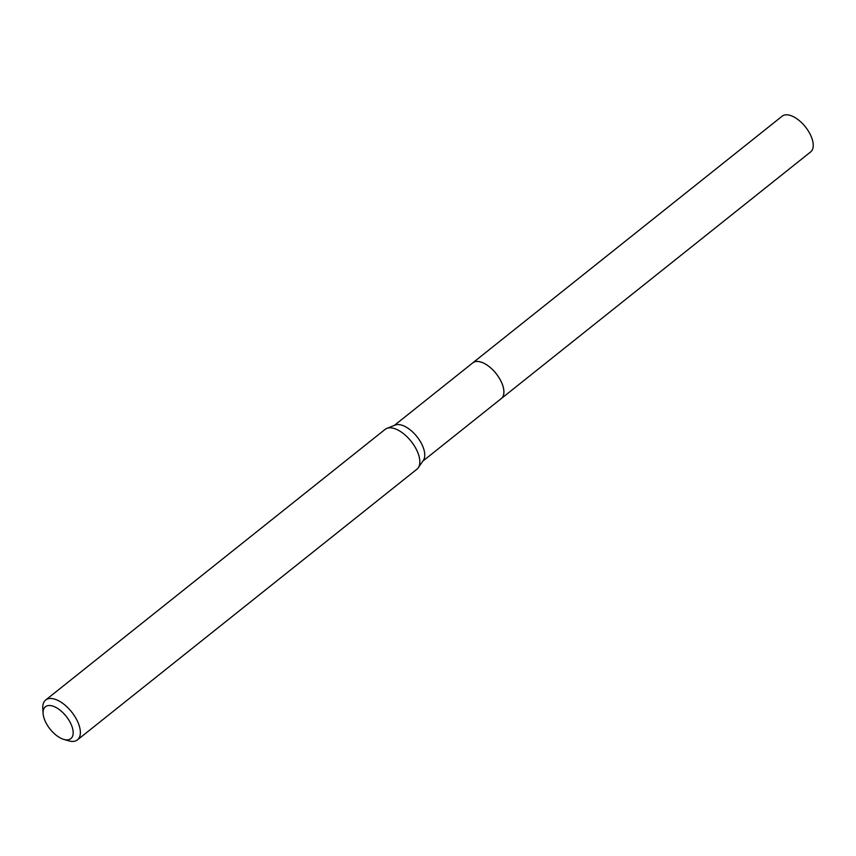 <?xml version="1.0" encoding="UTF-8"?>
<svg xmlns="http://www.w3.org/2000/svg" width="856" height="856" viewBox="0 0 856 856"><rect width="100%" height="100%" fill="white"/><g stroke="black" fill="none" stroke-linecap="round" stroke-linejoin="round"><path stroke-width="1.28" d="M472.459 363.115A22.866 11.535 51.4 0 1 472.79 362.826A22.845 11.524 51.4 0 1 488.241 365.929A22.845 11.524 51.4 0 1 502.419 384.579A22.845 11.524 51.4 0 1 501.284 398.575A22.866 11.535 51.4 0 1 500.953 398.843M472.555 363.03A22.855 11.535 51.4 0 1 488.016 365.747A22.855 11.535 51.4 0 1 502.44 384.569A22.855 11.535 51.4 0 1 501.049 398.768M43.11 713.508L42.8 708.468A25.487 12.861 51.4 0 1 45.678 700.026L385.147 429.359A25.487 12.861 51.4 0 1 386.848 428.375L395.194 425.058A22.845 11.524 51.4 0 1 423.292 447.667A22.845 11.524 51.4 0 1 423.356 460.378L418.263 467.772A25.487 12.861 51.4 0 1 416.925 469.206L77.457 739.873A25.487 12.861 51.4 0 1 68.587 740.804L63.74 739.381A20.384 10.283 51.4 0 1 44.405 719.243A20.384 10.283 51.4 0 1 43.11 713.508A20.384 10.283 51.4 0 1 54.538 706.756A20.384 10.283 51.4 0 1 71.851 726.145A20.384 10.283 51.4 0 1 63.74 739.381M386.848 428.375A25.487 12.861 51.4 0 1 418.188 453.594A25.487 12.861 51.4 0 1 418.263 467.772M45.678 700.026A25.487 12.861 51.4 0 1 62.905 703.461A25.487 12.861 51.4 0 1 78.72 724.262A25.487 12.861 51.4 0 1 77.457 739.873M501.306 398.586A22.866 11.535 51.4 0 0 499.797 378.973A22.866 11.535 51.4 0 0 480.141 361.82A22.866 11.535 51.4 0 0 472.79 362.826L782.149 116.191A22.845 11.524 51.4 0 1 789.489 115.196A22.845 11.524 51.4 0 1 809.123 132.327A22.845 11.524 51.4 0 1 810.632 151.929L422.843 461.117M472.801 362.848L394.359 425.389"/></g></svg>
